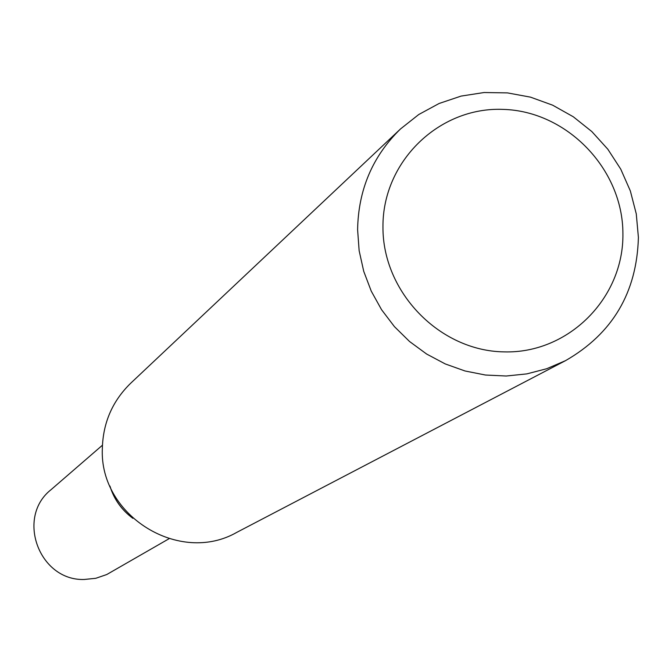 <?xml version="1.0" encoding="UTF-8"?>
<svg xmlns="http://www.w3.org/2000/svg" width="672" height="672" viewBox="0 0 672 672"><rect width="100%" height="100%" fill="white"/><g stroke="black" fill="none" stroke-linecap="round" stroke-linejoin="round"><path stroke-width="1.01" d="M102.43 445.217L51.072 489.661C15.716 517.39 39.136 580.994 84.227 579.474L95.794 578.298L106.764 574.526L168.991 538.751M109.889 486.024C114.013 499.313 121.682 510.082 132.88 518.33M622.91 233.512C622.843 168.991 566.908 111.023 502.975 109.385C439.034 106.781 382.46 161.65 382.956 226.901C382.502 292.118 439.58 350.96 504.025 351.884C568.487 353.783 623.918 298.049 622.91 233.512M638.4 237.409L636.275 213.889L630.344 190.94L620.768 169.184L607.824 149.218L591.856 131.586L573.3 116.777L552.661 105.185L530.502 97.146L507.436 92.887L484.084 92.526L461.101 96.088L439.118 103.48L418.748 114.526L400.562 128.906C372.624 156.139 358.31 189.748 357.605 229.715L359.142 250.698L363.728 271.328L371.255 291.144L381.57 309.716L394.43 326.634L409.567 341.519L426.636 354.043L445.267 363.938L465.032 370.986L485.512 375.035L506.251 376.009L526.789 373.892L546.689 368.735L565.505 360.662C612.578 333.606 636.88 292.522 638.4 237.409M400.562 128.906L130.729 383.2C112.434 401.024 102.967 422.864 102.337 448.703C99.305 515.659 179.5 565.286 236.863 532.325L565.505 360.662M110.065 486.427C114.181 499.372 121.674 509.914 132.56 518.036"/></g></svg>
